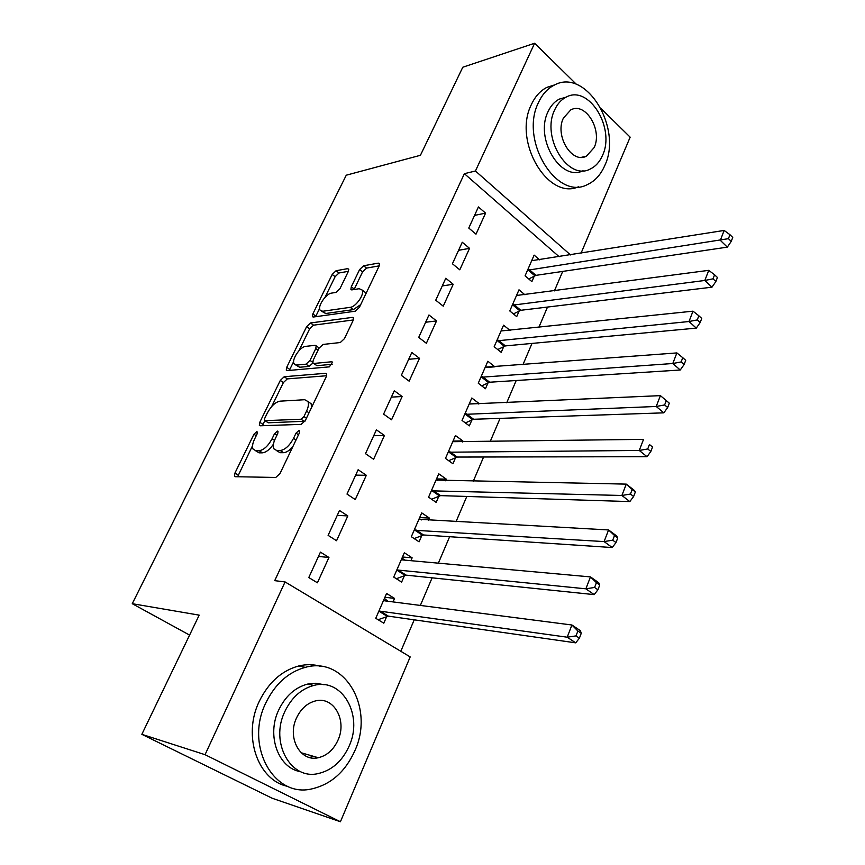 <?xml version="1.0" encoding="UTF-8"?>
<svg xmlns="http://www.w3.org/2000/svg" width="865" height="865" viewBox="0 0 865 865"><rect width="100%" height="100%" fill="white"/><g stroke="black" fill="none" stroke-linecap="round" stroke-linejoin="round"><path stroke-width="1.3" d="M256.7 431.667L253.942 434.241L234.966 472.993L234.48 476.204L235.312 476.712L275.751 477.458L279.946 473.642L299.333 433.062L299.647 430.878L298.933 430.467L296.025 433.149L293.538 438.328C289.559 445.68 285.136 449.746 280.271 450.524L276.8 450.557L273.794 448.762C272.767 446.362 273.254 443.021 275.254 438.717L277.708 433.625L278.033 431.462L277.373 431.084L274.529 433.7L272.075 438.782C268.15 445.972 263.847 449.951 259.176 450.708L255.856 450.741L253.045 449.076C252.039 446.729 252.537 443.421 254.548 439.15L256.992 434.165L257.316 432.024L256.7 431.667M317.152 757.383L316.276 758.021M348.26 271.599L348.649 269.112L347.579 268.658L336.063 270.723L332.192 274.443L312.86 313.93L312.427 316.547L313.422 317.012L355.299 311.195L359.407 307.324L379.086 266.139L379.465 263.63L378.286 263.133L363.603 265.771L359.591 269.588L351.287 286.802L350.887 289.364L351.99 289.861L359.191 288.705L362.23 290.078C364.662 294.262 355.893 306.902 350.26 307.324L322.677 311.27L319.953 310.005C317.596 306.005 326.083 293.624 331.522 293.116L336.031 292.402L339.977 288.64L348.26 271.599M559.168 256.732L464.386 173.681L274.713 580.653L285.072 581.929L410.183 656.913L340.421 821.75L205.048 754.691L285.072 581.929M464.386 173.681L475.447 171L534.624 43.25L576.479 84.402M340.421 821.75L272.216 798.254L141.849 734.331L199.188 615.145L132.258 603.694L346.281 175.195L420.422 155.289L462.786 67.232L534.624 43.25M141.849 734.331L205.048 754.691M284.217 376.729L280.303 380.416L259.803 422.271L259.338 425.288L260.224 425.785L301.15 424.38L305.323 420.541L326.235 376.762L326.646 373.864L325.586 373.302L284.217 376.729L287.31 378.892L283.396 382.568L271.707 406.485M286.715 367.311L306.621 326.667L310.513 322.959L352.336 317.39L353.461 317.92L353.061 320.612L344.432 338.658L340.302 342.529L323.023 344.443L318.99 348.227L313.249 360.1L312.827 362.922L313.844 363.451L331.792 361.765L332.549 362.165L329.36 366.857L287.212 370.598L286.272 370.112L286.715 367.311L289.786 369.474L293.613 361.646M132.258 603.694L189.586 635.094M469.554 248.352L462.267 242.243L452.417 263.76L459.78 269.826L469.554 248.352L458.569 250.309M524.947 294.792L519 289.807L509.777 310.946L516.708 316.633L519.184 310.924M436.533 320.937L428.964 314.99L418.714 337.393L426.369 343.286L436.533 320.937L425.645 322.245M494.931 366.857L487.849 361.235L478.259 383.217L485.449 388.742L488.022 382.795M402.149 396.516L394.289 390.753L383.606 414.108L391.564 419.795L402.149 396.516L391.38 397.121M462.343 442.026L462.829 440.934L455.455 435.528L445.475 458.407L452.936 463.748L455.617 457.563M366.317 475.285L358.142 469.727L346.995 494.077L355.277 499.57L366.317 475.285L355.677 475.123M428.413 520.308L429.386 518.07L421.72 512.88L411.329 536.7L419.082 541.836L421.871 535.392M328.949 557.449L320.428 552.13L308.794 577.55L317.412 582.794L328.949 557.449L318.45 556.455M393.045 601.91L394.548 598.429L386.579 593.455L375.756 618.291L383.811 623.2L386.72 616.486M400.798 651.291L414.216 619.827M420.347 605.435L432.111 577.831M438.36 563.158L449.638 536.711M455.996 521.79L466.797 496.445M473.252 481.286L483.6 457.012M490.163 441.626L500.067 418.379M506.717 402.776L516.2 380.524M522.936 364.716L532.007 343.427M538.83 327.424L547.502 307.064M554.4 290.878L562.704 271.405M410.907 560.682L412.14 557.838L404.333 552.746L393.726 577.074L401.63 582.091L404.474 575.517M347.827 515.929L339.491 510.491L328.105 535.359L336.55 540.733L347.827 515.929L337.253 515.356M445.551 480.767L446.275 479.113L438.76 473.815L428.575 497.159L436.176 502.392L438.912 496.088M384.428 435.484L376.405 429.829L365.495 453.671L373.604 459.261L384.428 435.484L373.712 435.722M478.799 404.063L479.048 403.501L471.814 398.008L462.029 420.433L469.349 425.872L471.976 419.806M419.514 358.337L411.805 352.488L401.338 375.356L409.145 381.151L419.514 358.337L408.691 359.299M510.08 330.452L503.571 325.175L494.175 346.724L501.224 352.336L503.754 346.508M453.206 284.282L445.789 278.249L435.733 300.209L443.248 306.178L453.206 284.282L442.275 285.926M539.598 259.846L534.127 255.121L525.077 275.849L531.878 281.622L534.311 276.022M485.568 213.136L478.421 206.951L468.765 228.046L475.999 234.177L485.568 213.136L474.55 215.396M570.511 254.926L475.447 171M601.262 108.763L630.153 137.167L581.031 253.24M394.548 598.429L384.936 597.228M412.14 557.838L402.485 556.995M429.386 518.07L419.676 517.573M446.275 479.113L436.522 478.94M462.829 440.934L453.033 441.085M479.048 403.501L469.219 403.966M494.953 366.814L486.076 367.495M255.586 450.73L259.078 452.849L255.856 450.741M273.405 444.242C269.653 449.605 265.988 452.471 262.409 452.828L259.078 452.849M276.486 450.546L280.065 452.709L276.8 450.557M292.846 446.654C289.494 450.503 286.391 452.514 283.536 452.687L280.065 452.709M252.558 445.691L237.626 476.756M326.635 375.734L287.31 378.892M264.809 420.617L262.473 425.71M264.787 418.206L264.463 420.304L265.09 420.66L301.052 419.233L303.961 416.552L306.545 411.145C308.448 407.015 308.913 403.804 307.94 401.522L304.685 399.716L280 401.165C275.362 402.106 271.134 406.053 267.328 413.005L264.787 418.206M264.993 420.66L268.258 422.79L265.09 420.66M304.934 421.255L268.258 422.79M311.584 407.415L311.13 403.739L308.546 401.944M298.944 350.747L309.627 328.862L306.621 326.667M353.331 319.964L313.519 325.175L309.627 328.862M313.562 363.441L316.958 365.679L332.192 364.284M305.669 346.368C300.209 346.584 291.483 359.548 293.981 363.733L296.565 365.062L306.015 364.176L310.027 360.413L315.757 348.584L316.179 345.827L315.163 345.319L305.669 346.368M295.852 365.052L299.647 367.247L296.565 365.062M312.903 363.062L309.119 366.392L299.647 367.247M319.163 347.903L318.558 347.546M289.786 369.474L289.418 370.404M321.65 311.27L325.673 313.508L322.677 311.27M360.694 304.642L353.298 309.627L325.673 313.508M365.592 294.381L365.246 292.413L363.451 291.018M379.216 265.858L366.565 268.096L362.565 271.902L354.099 289.526M319.618 308.427L315.606 316.709M348.379 271.318L338.993 272.983L335.123 276.692L325.013 297.387M384.417 598.429L387.877 601.24M378.091 619.718L388.363 616.14L575.712 642.846L567.202 637.202L571.916 624.995L384.839 600.851L383.671 600.126M378.686 611.566L380.33 611.209L567.202 637.202L576.004 635.894L579.399 638.165L581.269 633.277L577.885 630.996L576.004 635.894M577.885 630.996L571.916 624.995L580.372 630.682L581.269 633.277M579.399 638.165L575.712 642.846M402.02 558.044L404.788 560.131M396.343 578.728L406.118 575.139L594.19 594.623L585.875 588.816L590.471 576.901L402.668 559.936L401.49 559.277M396.603 570.478L398.246 570.089L585.875 588.816L594.59 587.454L597.91 589.789L599.737 585.021L596.428 582.675L594.59 587.454M596.428 582.675L590.471 576.901L598.731 582.74L599.737 585.021M597.91 589.789L594.19 594.623M419.276 518.492L421.331 519.93M414.173 538.581L423.515 534.97L612.225 547.545L604.094 541.587L608.582 529.953L418.93 519.27M414.151 530.245L604.094 541.587L612.734 540.182L615.977 542.571L617.761 537.922L614.528 535.511L612.734 540.182M614.528 535.511L608.582 529.953L616.659 535.954L617.761 537.922M615.977 542.571L612.225 547.545M354.791 750.874C374.75 708.078 345.038 655.929 305.291 667.358C288.175 672.116 274.973 684.064 265.685 703.213C244.698 745.641 273.675 797.995 311.497 788.966C330.798 784.598 345.221 771.904 354.791 750.874M320.515 666.299C313.465 664.266 306.178 664.169 298.641 665.996C281.579 670.71 268.42 682.572 259.154 701.58C242.362 736.093 257.921 780.738 288.002 786.426M300.75 771.699C278.368 768.434 266.377 735.65 278.638 710.143C285.364 696.163 294.997 687.48 307.529 684.096L316.006 683.242L324.17 684.734M349.103 746.16C363.614 715.182 342.226 677.425 313.736 685.469C301.171 688.886 291.516 697.623 284.769 711.69C269.729 742.494 290.748 780.36 318.233 773.559C331.933 770.337 342.226 761.2 349.103 746.16M296.511 717.982C286.877 737.856 300.469 762.238 318.288 757.718C326.992 755.621 333.544 749.771 337.966 740.191C347.373 720.242 333.631 695.903 315.39 700.942C307.172 703.126 300.879 708.803 296.511 717.982M309.821 757.556L312.871 756.151M604.721 165.637C622.995 128.096 585.81 67.048 553.946 85.289C547.383 88.706 542.225 94.469 538.473 102.557C519.184 140.53 557.125 201.523 587.67 184.44C595.098 180.936 600.786 174.665 604.721 165.637M555.006 84.781L546.81 87.397C540.257 90.803 535.1 96.534 531.359 104.589C512.653 141.244 548.053 200.81 578.577 186.732M583.075 170.719C560.952 182.245 534.44 138.649 548.053 111.672C550.778 105.757 554.541 101.562 559.352 99.086L566.002 97.204C561.19 99.68 557.417 103.897 554.692 109.844C540.895 137.275 568.186 181.434 590.319 168.989C595.585 166.458 599.629 161.982 602.451 155.538C615.707 128.344 588.827 84.154 566.002 97.204M563.375 118.148C554.541 135.805 572.079 164.253 586.427 156.165L594.147 147.591C602.754 130.042 585.378 101.573 570.759 109.909L563.375 118.148M436.176 479.718L437.463 480.616M431.613 499.246L440.566 495.623L629.828 501.581L621.892 495.472L626.271 484.119L436.025 480.075M431.332 490.833L621.892 495.472L630.444 494.034L633.623 496.488L635.364 491.936L632.196 489.471L630.444 494.034M632.196 489.471L626.271 484.119L634.164 490.26L635.364 491.936M633.623 496.488L629.828 501.581M448.665 460.688L457.261 457.055L647.031 456.698L639.257 450.46L643.538 439.366L452.773 441.68M448.178 452.211L639.257 450.46L647.734 448.967L650.837 451.476L652.545 447.032L649.442 444.513L647.734 448.967M649.442 444.513L652.545 447.032M650.837 451.476L647.031 456.698M465.359 422.909L473.631 419.266L663.833 412.843L656.221 406.474L660.406 395.64L469.187 404.031M464.678 414.357L656.221 406.474L664.623 404.95L667.661 407.512L669.326 403.166L666.299 400.603L664.623 404.95M660.406 395.64L666.299 400.603M667.661 407.512L663.833 412.843M481.708 385.855L489.677 382.222L680.247 370.004L672.797 363.505L676.884 352.92L485.276 367.138M480.864 377.259L672.797 363.505L681.133 361.948L684.107 364.554L685.729 360.305L682.755 357.699L681.133 361.948M676.884 352.92L682.755 357.699M684.107 364.554L680.247 370.004M497.71 349.536L505.409 345.903L696.293 328.116L689.005 321.521L692.995 311.173L501.051 330.96M496.726 340.886L689.005 321.521L697.255 319.92L700.163 322.569L701.753 318.428L698.844 315.768L697.255 319.92M692.995 311.173L698.844 315.768M700.163 322.569L696.293 328.116M513.388 313.909L520.827 310.286L711.971 287.18L704.834 280.465L708.749 270.345L516.524 295.484M512.275 305.215L704.834 280.465L713.02 278.833L715.874 281.525L717.42 277.481L714.577 274.778L713.02 278.833M708.749 270.345L714.577 274.778M715.874 281.525L711.971 287.18M528.753 278.963L535.965 275.351L727.314 247.141L720.329 240.329L724.146 230.436L531.694 260.689M527.531 270.237L728.438 238.664L731.228 241.4L732.741 237.432L729.952 234.696L728.438 238.664M724.146 230.436L729.952 234.696M731.228 241.4L727.314 247.141M256.213 435.744L253.942 434.241M298.501 434.825L296.025 433.149M276.908 435.29L274.529 433.7M262.409 452.828L259.176 450.708M274.508 440.393L272.075 438.782M283.536 452.687L280.271 450.524M296.025 440.004L293.538 438.328M238.21 475.058L234.966 472.993M326.743 374.134L325.586 373.302M262.96 424.391L259.803 422.271M283.396 382.568L280.303 380.416M304.285 421.439L301.052 419.233M306.415 418.238L303.961 416.552M309 412.843L306.545 411.145M313.519 325.175L310.513 322.959M353.569 318.32L352.336 317.39M316.958 365.679L313.844 363.451M332.614 362.37L331.792 361.765M309.119 366.392L306.015 364.176M312.687 362.327L310.027 360.413M318.028 350.228L315.757 348.584M353.298 309.627L350.26 307.324M354.282 289.105L351.287 286.802M362.565 271.902L359.591 269.588M366.565 268.096L363.603 265.771M379.584 264.16L378.286 263.133M315.844 316.147L312.86 313.93M335.123 276.692L332.192 274.443M338.993 272.983L336.063 270.723M348.768 269.577L347.579 268.658M387.217 616.302L379.184 611.371M388.363 616.14L380.33 611.209M384.547 600.786L383.963 600.418M404.982 575.322L397.1 570.284M406.118 575.139L398.246 570.089M422.38 535.186L414.649 530.04M423.515 534.97L415.795 529.812M439.42 495.872L431.84 490.606M440.566 495.623L432.987 490.358M456.114 457.336L448.675 451.984M457.261 457.055L449.822 451.692M472.485 419.579L465.186 414.119M473.631 419.266L466.332 413.816M488.52 382.557L481.362 377.01M489.677 382.222L482.508 376.675M504.252 346.26L497.224 340.626M505.409 345.903L498.37 340.269M519.681 310.665L512.772 304.956M520.827 310.286L513.929 304.567M534.808 275.751L528.028 269.966M535.965 275.351L529.185 269.556M235.291 476.712L234.48 476.204M260.095 425.785L259.338 425.288M311.13 403.739L307.94 401.522M319.131 347.968L316.179 345.827M286.964 370.598L286.272 370.112M365.246 292.413L362.23 290.078M351.536 289.861L350.887 289.364M313.065 317.012L312.427 316.547M305.291 667.358L298.641 665.996M307.529 684.096L313.736 685.469M301.182 752.755L318.288 757.718M553.946 85.289L546.81 87.397M581.475 157.322L586.427 156.165"/></g></svg>
